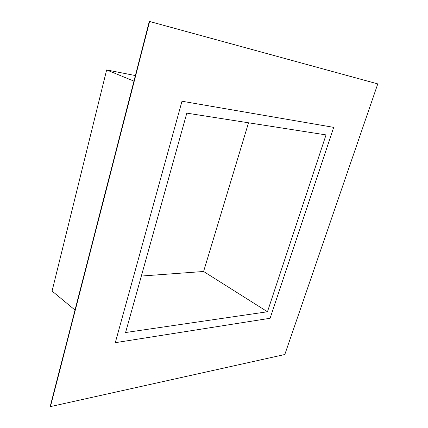 <?xml version="1.0" encoding="UTF-8"?>
<svg xmlns="http://www.w3.org/2000/svg" width="428" height="428" viewBox="0 0 428 428"><rect width="100%" height="100%" fill="white"/><g stroke="black" fill="none" stroke-linecap="round" stroke-linejoin="round"><path stroke-width="0.64" d="M377.496 83.818L377.774 83.904L284.813 354.512L50.45 406.6L50.226 406.37L50.45 406.6L149.607 21.496L149.308 21.4L50.226 406.37L149.308 21.4L377.496 83.818M270.1 318.272L333.69 127.362L270.1 318.272L115.287 342.678L270.1 318.272L333.69 127.362L181.986 101.233L115.287 342.678L181.986 101.233L333.69 127.362L181.986 101.233L115.287 342.678L270.1 318.272L115.287 342.678L181.986 101.233L333.69 127.362L270.1 318.272M52.072 291.051L75.012 310.059L52.072 291.051L106.642 69.935L133.932 81.127L106.642 69.935L135.366 75.563L106.642 69.935L52.072 291.051M377.774 83.904L149.607 21.496L50.45 406.6L284.813 354.512L377.774 83.904M125.581 332.529L186.817 113.142L326.04 134.906L267.457 311.761L125.581 332.529L267.457 311.761L203.6 271.486L267.457 311.761L326.04 134.906L186.817 113.142L125.581 332.529M141.347 276.044L203.6 271.486L248.524 122.788L203.6 271.486L141.347 276.044"/></g></svg>

